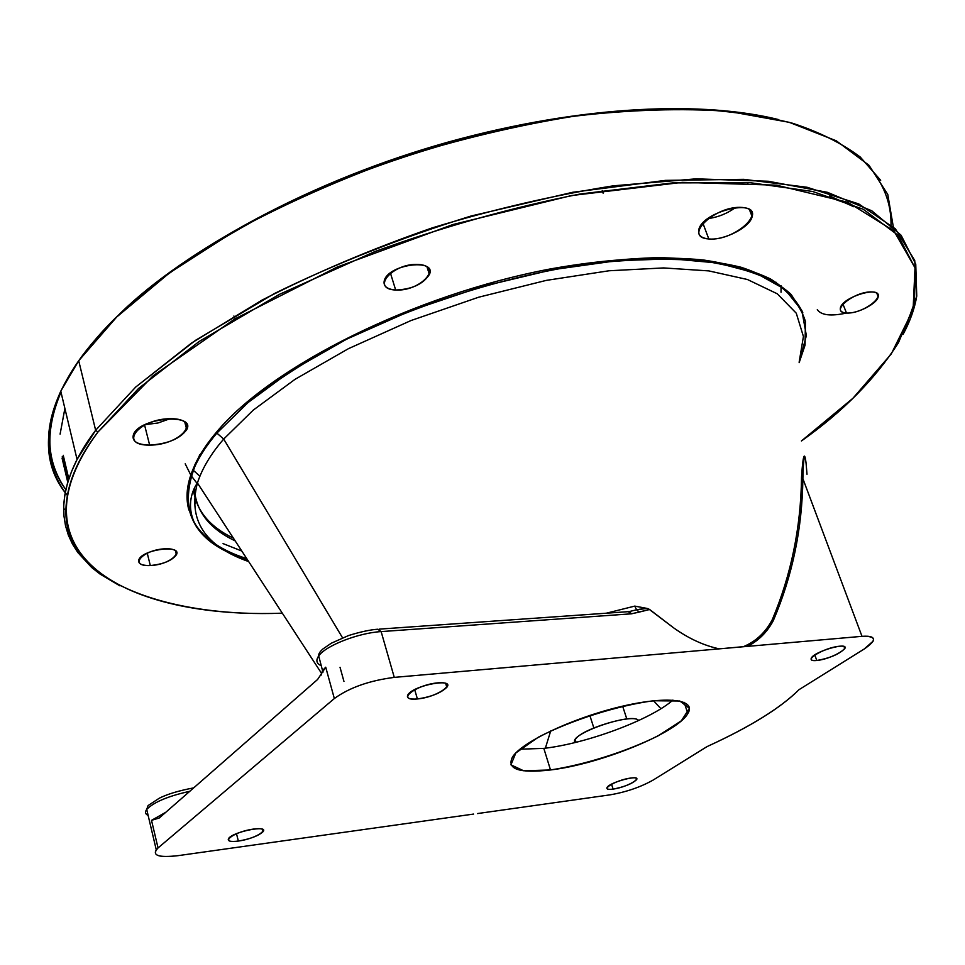 <?xml version="1.0" encoding="UTF-8"?>
<svg xmlns="http://www.w3.org/2000/svg" width="965" height="965" viewBox="0 0 965 965"><rect width="100%" height="100%" fill="white"/><g stroke="black" fill="none" stroke-linecap="round" stroke-linejoin="round"><path stroke-width="1.45" d="M194.472 523.09C204.496 538.952 221.914 550.786 246.726 558.602C194.58 542.258 177.234 511.112 194.701 465.166C199.586 454.551 206.884 443.514 216.606 432.043L216.884 433.116L216.606 432.043C270.477 366.917 413.901 294.615 550.653 268.885C608.059 258.62 660.506 255.749 703.437 259.995C730.179 264.036 752.567 270.369 770.577 278.994C785.932 288.728 796.692 300.019 802.868 312.877L791.131 294.434C779.069 283.445 762.434 274.398 741.204 267.293C717.429 261.503 689.746 258.282 658.13 257.631C624.62 258.584 588.795 262.335 550.653 268.885C413.901 294.615 270.477 366.917 216.606 432.043C191.975 461.945 182.735 487.928 188.875 510.003M804.701 344.167L800.926 356.664M216.884 433.116C207.173 444.576 199.864 455.613 194.966 466.228C177.451 512.282 194.942 543.44 247.438 559.688C224.278 552.511 207.403 541.703 196.8 527.276C179.864 500.353 186.559 468.966 216.884 433.116L247.523 402.936L291.032 370.898L346.821 339.077L412.188 310.079L482.536 286.388L552.366 269.73L616.623 260.731L671.785 258.837L717.465 262.975L756.029 273.143L784.871 289.271L801.879 310.561L806.366 335.591L799.165 362.635L805.063 345.108L805.413 321.405C800.841 306.581 790.685 293.553 774.955 282.311C755.945 272.371 731.579 265.218 701.845 260.827C669.312 258.27 632.98 259.09 592.848 263.3C510.413 274.543 418.46 303.143 342.744 341.152C306.484 360.753 275.085 381.054 248.56 402.067L216.884 433.116L223.699 439.063C210.865 453.9 202.107 468.544 197.427 482.983C187.765 520.026 204.845 546.214 248.668 561.57C204.845 546.214 187.765 520.026 197.427 482.983C202.107 468.544 210.865 453.9 223.699 439.063L216.884 433.116M97.948 432.031L153.254 375.711L234.628 319.065L337.268 267.016L453.043 224.495L571.594 195.533L682.339 182.361L776.379 185.159L847.789 202.288L893.94 230.937L915.013 267.812L913.083 309.753L891.238 353.986L852.915 398.292L801.42 440.969C842.831 411.79 875.159 379.064 898.415 342.792L914.434 304.542L915.013 267.824L897.993 235.243L863.18 209.224L812.699 191.504L750.179 182.699L672.774 182.892L580.351 193.977C512.572 207.294 444.081 226.486 374.89 251.551L279.319 294.397L199.176 341.465L138.574 388.449L97.948 432.031C77.128 459.352 66.452 485.347 65.922 510.027C63.678 584.175 173.7 617.552 282.323 613.173C126.668 619.011 6.9 554.67 97.948 432.031L95.644 430.269L135.763 387.001L195.461 340.356L274.41 293.541C335.76 263.481 401.356 237.631 471.161 215.991L572.824 192.252L665.548 180.371L743.846 179.345L807.09 187.27L858.729 203.917L895.375 228.838L914.736 260.478L916.678 296.52L903.059 334.433C910.079 321.417 914.639 308.631 916.75 296.074L915.749 264.133L901.105 235.231L871.793 210.792L827.403 192.312L768.333 181.263L696.103 178.839L613.354 185.823C554.091 195.171 493.706 209.2 432.175 227.909C371.489 248.982 314.662 273.107 261.708 300.272L191.589 343.009L135.703 387.062L95.644 430.269L97.948 432.031M708.805 238.97C734.799 241.31 769.033 209.972 742.471 207.463C715.475 204.954 681.712 237.269 708.805 238.97L702.846 223.036L708.805 238.97C724.003 240.635 750.131 227.245 752.133 216.618C758.225 197.922 702.508 211.395 698.829 229.586C697.707 235.026 701.024 238.15 708.805 238.97M149.659 445.118C180.853 445.227 202.94 418.87 171.022 418.677C138.622 418.508 117.585 445.565 149.659 445.118L144.533 424.865L149.659 445.118C167.814 443.9 180.166 438.737 186.74 429.606C196.136 412.996 140.661 417.363 133.604 434.045C131.276 440.981 136.632 444.672 149.659 445.118M150.311 565.538C172.301 564.706 187.632 547.915 165.232 548.783C142.651 549.616 127.826 566.684 150.311 565.538C163.387 564.211 172.108 560.605 176.45 554.718C182.156 544.344 142.856 549.314 138.9 559.567C137.669 563.656 141.469 565.647 150.311 565.538L147.223 553.09L150.311 565.538M395.674 290.031C420.511 291.526 443.828 265.99 418.46 264.434C392.803 262.83 370.078 289.017 395.674 290.031C411.886 289.355 423.128 284.168 429.401 274.482C436.964 258.403 390.089 263.807 384.504 279.814C382.683 285.797 386.41 289.198 395.674 290.031L390.391 272.962L395.674 290.031M846.486 313.022C863.904 314.095 889.947 293.034 872.179 291.961C854.302 290.827 828.428 312.334 846.486 313.022C857.222 313.951 877.499 303.541 878.186 296.677C881.25 285.109 841.577 297.208 840.322 308.233C839.912 311.116 841.962 312.708 846.486 313.022L842.879 303.903L846.486 313.022M65.922 510.027L63.654 508.7C64.124 483.887 74.788 457.748 95.644 430.269L78.708 360.741L95.644 430.269L77.067 459.461L71.507 471.608L67.454 483.356L64.872 494.683L63.726 505.564L63.955 515.961L65.536 525.865L68.394 535.249L72.496 544.115L77.779 552.45L91.663 567.468L100.155 574.151L119.95 585.864M67.309 495.31C44.547 468.061 42.364 433.345 60.759 391.163L78.708 360.741L116.717 317.002L169.731 272.721L236.365 229.996C286.75 202.927 341.055 178.923 399.257 157.971C458.459 139.37 516.987 125.414 574.851 116.077C630.965 109.648 682.291 108.08 728.816 111.373L789.31 122.338L836.257 140.781L869.019 165.317L887.776 194.46L893.288 226.787M880.683 180.298L860.225 157.006C841.95 143.327 819.466 132.096 792.76 123.315C764.461 116.077 732.773 111.385 697.683 109.214C659.372 108.478 616.985 110.963 570.532 116.693C474.973 131.023 367.002 164.364 276.267 208.79C232.674 231.624 194.194 255.146 160.829 279.355L118.864 314.928C102.254 330.959 88.864 346.23 78.708 360.741C43.57 411.343 39.083 455.311 65.234 492.645M96.235 338.534L120.142 313.432C183.736 251.214 310.754 180.479 448.013 142.12C586.105 103.894 705.632 101.434 778.369 119.527C691.29 97.948 550.701 108.502 412.803 152.723C274.941 197.041 154.484 270.297 96.235 338.534M878.355 179.574C886.968 193.567 891.19 208.609 891.033 224.712L890.948 228.078M65.861 489.641C46.248 461.933 44.619 429.425 60.988 392.128C44.692 431.078 46.308 463.586 65.861 489.641M776.27 282.359L776.174 283.059M199.864 476.215L193.229 470.22M64.764 467.217L62.074 458.146L67.767 482.283L62.074 458.146L64.764 467.217M60.095 434.141L64.884 408.448M194.846 504.418L195.642 500.015L194.846 504.418M188.923 481.559L189.176 482.512L188.923 481.559M781.035 285.604L781.035 292.25M197.125 483.465L190.744 475.118M185.208 463.827L191.154 475.757M233.434 538.205C209.9 526.866 196.583 510.955 193.507 490.473C196.583 510.955 209.9 526.866 233.434 538.205M198.549 457.615L199.803 454.624M660.928 708.696L653.51 700.747L660.928 708.696M550.713 730.903L545.358 748.189L550.713 730.915M194.363 488.555C195.859 511.257 209.465 528.699 235.183 540.882M799.153 362.152L803.423 336.52L796.282 313.215L777.295 293.806L747.417 279.5L708.817 270.9L663.582 267.932L609.06 270.767L546.262 280.393L478.652 297.22L411.006 320.537L348.401 348.691L295.025 379.329L253.288 410.089L223.699 439.063L253.288 410.089L295.025 379.329L348.401 348.691L411.006 320.537L478.652 297.22L546.262 280.393L609.06 270.767L663.582 267.932L708.817 270.9L747.417 279.5L777.295 293.806L796.282 313.215L803.423 336.52L799.153 362.152M622.63 706.163L626.828 719.009L622.63 706.163M589.832 715.427L593.837 727.912L589.832 715.427M846.534 313.034C830.962 316.436 821.215 315.302 817.307 309.62C821.215 315.302 830.962 316.436 846.534 313.034M829.574 195.979L853.699 206.703M748.333 182.59L747.175 184.255M603.113 193.181L602.232 190.443M235.388 318.619L233.904 316.001M63.244 455.299L68.829 478.917L63.244 455.299M241.793 551.027L223.06 543.609L241.793 551.027M144.979 424.648L157.922 423.008L170.154 418.677L157.922 423.008L144.979 424.648M707.803 218.633C717.864 217.306 727.067 213.639 735.39 207.62C727.067 213.639 717.864 217.306 707.803 218.633M638.649 720.541C634.15 712.966 579.639 729.444 575.273 739.721L575.116 742.531C567.275 734.474 632.895 711.712 638.649 720.541M543.814 748.37L519.954 749.202L543.814 748.37L550.508 769.961C584.814 764.763 626.418 751.566 658.046 735.873L681.362 720.783L689.42 708.286L679.806 701.012L653.522 700.747C617.6 705.499 571.159 720.192 538.229 737.26L515.841 752.941L510.943 764.835L523.609 770.77L550.508 769.961C600.29 764.159 677.502 732.809 687.852 713.497C696.959 699.143 666.357 695.427 619.048 707.019C571.859 718.43 522.029 742.061 512.572 756.862C506.287 769.165 518.929 773.532 550.508 769.961L543.814 748.37C586.491 743.617 650.651 719.781 672.907 700.095C650.651 719.781 586.491 743.617 543.814 748.37M377.834 629.313L381.139 631.593L394.275 677.382L719.287 648.854L394.275 677.382L381.139 631.593L631.532 613.8L649.638 609.494L673.667 627.877C688.745 638.601 703.955 645.597 719.287 648.854L861.998 636.333C876.51 635.899 877.209 640.157 864.085 649.083L799.032 689.661C780.637 707.9 750.348 726.705 708.165 746.078L706.163 747.139L708.165 746.078C750.468 726.693 780.757 707.888 799.032 689.661L864.085 649.083L873.06 641.23C874.809 637.322 871.118 635.682 861.998 636.333L747.573 646.369C758.683 640.591 767.235 632.039 773.255 620.724L772.338 619.542C766.415 630.869 757.995 639.421 747.055 645.187M636.586 609.796L629.602 611.484L636.586 609.796L634.777 606.104L606.297 613.209L634.777 606.104L636.586 609.796L647.069 608.42L649.638 609.494L639.18 612.1L636.586 609.796L639.18 612.1L631.532 613.8L628.106 611.677L379.51 629.108M639.505 609.253L646.526 608.457M647.069 608.42L634.777 606.104L647.069 608.42M321.393 665.778C316.496 663.667 315.591 660.386 318.703 655.947C325.494 645.742 358.28 632.907 381.139 631.593L631.532 613.8L628.963 611.4M381.139 631.593L377.942 629.216C370.27 629.735 360.5 631.834 348.606 635.525L331.345 643.197L322.961 648.938C319.813 651.689 318.402 654.029 318.703 655.959C325.494 645.742 358.28 632.907 381.139 631.593M148.14 815.449C145.233 814.086 144.75 812.072 146.716 809.418C153.833 802.12 168.175 796.089 189.755 791.312C168.175 796.089 153.833 802.12 146.716 809.418L148.079 805.582L159.358 798.164C167.645 794.038 179.08 790.612 193.663 787.886M320.85 675.597L322.66 670.422L325.724 667.201L317.618 679.457L325.724 667.201L322.672 670.41L320.85 675.597M394.275 677.382C369.378 680.578 349.402 687.635 334.336 698.539L325.724 667.201L334.336 698.539L158.043 847.946L151.517 820.347L159.285 817.97L317.618 679.457L159.285 817.97L151.517 820.347L158.043 847.946L156.246 849.743C152.675 855.834 159.949 857.813 178.079 855.653L473.574 814.074L178.079 855.653C157.886 857.909 151.215 855.34 158.043 847.946L334.336 698.539C349.402 687.635 369.378 680.578 394.275 677.382M343.95 681.423L340.03 667.298M165.799 812.277L151.517 820.347L165.799 812.277M477.53 813.555L609.868 794.883C626.188 792.084 640.663 787.102 653.293 779.973L706.163 747.139L653.293 779.973C640.663 787.102 626.188 792.084 609.868 794.883L477.53 813.555M238.355 841.07C258.331 838.38 273.807 826.317 253.469 829.068C232.987 831.818 217.921 844.001 238.355 841.07C250.237 838.971 258.451 835.859 263.011 831.734C269.332 824.617 233.373 831.541 228.657 838.404C227.089 841.118 230.309 842.011 238.355 841.07L236.485 833.663L238.355 841.07M417.399 698.962C439.051 696.995 459.774 680.844 437.688 682.858C415.408 684.861 395.131 701.253 417.399 698.962C431.053 696.911 440.86 693.027 446.819 687.309C454.829 677.72 414.323 685.114 408.086 694.474C405.963 698.045 409.064 699.541 417.399 698.962L414.685 689.625L417.399 698.962M613.113 789.105C628.299 787.066 646.08 775.944 630.627 778.043C615.103 780.118 597.504 791.348 613.113 789.105C624.403 786.897 632.232 783.749 636.574 779.672C640.651 774.039 609.687 782.205 607.045 787.476C606.237 789.165 608.252 789.708 613.113 789.105L611.533 784.171L613.113 789.105M816.8 660.494C832.626 659.071 855.521 644.753 839.393 646.236C823.193 647.684 800.443 662.183 816.8 660.494C829.888 658.154 839.212 654.198 844.785 648.601C849.393 641.411 814.291 651.351 811.3 658.106C810.407 660.072 812.24 660.868 816.8 660.494L814.774 654.921L816.8 660.494M743.448 646.671L747.573 646.369C758.671 640.603 767.223 632.051 773.255 620.724C792.313 576.274 802.192 528.929 802.88 478.676L861.998 636.333L802.88 478.676C803.061 466.698 804.171 447.314 806.101 463.465C804.219 447.374 803.061 466.36 802.88 478.676L801.529 477.289C800.866 527.481 791.131 574.899 772.338 619.542C765.86 632.184 756.222 641.23 743.448 646.671L719.287 648.854C703.943 645.585 688.733 638.601 673.667 627.877L648.613 608.891M342.539 637.805L223.699 439.063L342.539 637.805M805.353 458.327C803.592 450.148 802.229 466.155 801.529 477.289C802.217 466.409 803.555 450.173 805.353 458.327M807.005 474.261L806.101 463.477M802.88 478.676L801.529 477.289C800.853 527.566 791.119 574.983 772.338 619.542L773.255 620.724C792.337 576.202 802.204 528.856 802.88 478.676M194.701 465.166L194.966 466.228M60.759 391.163L77.067 459.461M118.864 314.928L120.142 313.432M321.236 672.87L197.427 482.983C191.203 491.619 185.847 508.82 196.8 527.276M187.656 502.922L187.391 501.909M68.081 481.27L62.267 456.65M752.133 216.618L749.419 209.574M186.74 429.606L184.737 421.97M175.461 550.762L176.45 554.718M426.964 266.81L429.401 274.482M876.823 293.288L878.186 296.677M576.093 742.29L575.273 739.721M639.18 612.1L638.649 611.219M318.703 655.947L322.961 672.207M146.716 809.418L156.246 849.743M684.064 702.291L687.852 713.497M262.371 829.249L263.011 831.734M445.661 683.365L446.819 687.309M636.08 778.152L636.574 779.672M844.013 646.538L844.785 648.601"/></g></svg>
